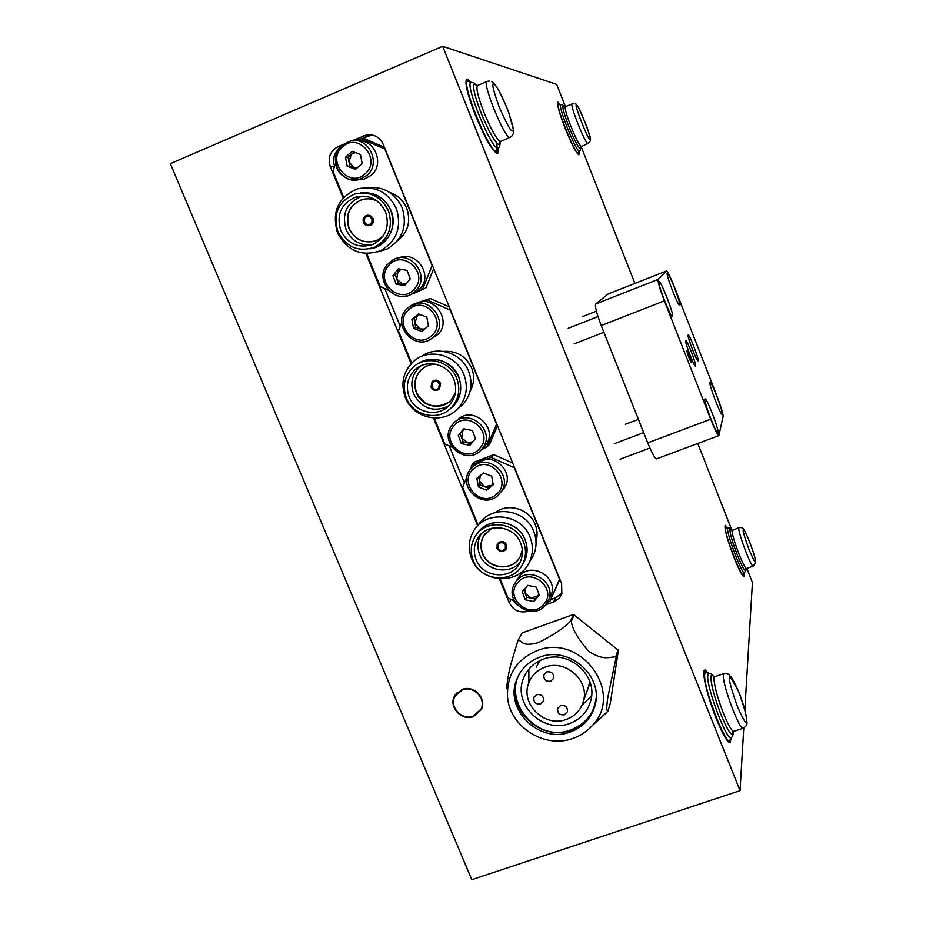 <?xml version="1.0" encoding="UTF-8"?>
<svg xmlns="http://www.w3.org/2000/svg" width="926" height="926" viewBox="0 0 926 926"><rect width="100%" height="100%" fill="white"/><g stroke="black" fill="none" stroke-linecap="round" stroke-linejoin="round"><path stroke-width="1.39" d="M471.473 82.599L467.109 78.93C464.239 81.175 467.005 93.306 475.408 115.299C485.236 138.773 492.539 151.482 497.331 153.427C498.501 153.265 498.836 151.308 498.362 147.57M708.969 673.688L705.045 669.973C701.051 669.382 707.07 695.982 716.273 718.726C722.627 734.225 727.246 742.27 730.116 742.872L731.239 737.351M727.662 528.075L725.266 525.355C724.063 528.051 726.956 538.712 733.948 557.325C738.879 569.559 742.212 576.007 743.972 576.666L744.18 572.997M560.543 104.858L557.973 102.103C556.688 103.689 559.038 112.324 565.01 128.019C571.701 144.444 576.319 153.369 578.889 154.816L579.028 150.973M473.499 716.631L481.532 709.235C486.926 698.32 473.649 684.708 462.167 689.395L454.435 696.259C448.439 707.151 461.761 721.377 473.499 716.631M338.002 149.746C333.661 154.503 332.55 160.013 334.645 166.298M384.776 288.576L400.252 326.299M449.307 445.962L464.447 482.886M512.657 600.106L517.507 605.234M550.843 599.516L555.693 597.768L562.14 592.976M372.078 134.93L361.14 138.819M746.854 568.367L752.421 582.535L744.828 710.103M743.775 727.963L740.048 790.63L442.674 46.3L556.688 84.382L565.45 106.698L572.106 103.92M442.674 46.3L170.338 163.659L471.785 879.7L740.048 790.63M342.064 144.919L338.059 146.621C330.142 150.996 327.561 157.686 330.293 166.692L343.118 197.956M365.897 253.481L411.144 363.733M433.414 418.02L477.654 525.841M499.438 578.935L509.184 602.676C513.34 610.523 519.671 613.382 528.19 611.229L528.503 611.125M545.75 604.898L555.091 601.414L559.709 597.664L561.804 593.971L561.631 583.635L383.214 144.34C379.857 137.361 374.463 134.189 367.032 134.802L352.146 140.636M581.019 146.32L634.9 283.425M697.787 443.485L731.829 530.123M536.004 541.444C537.682 535.737 537.404 530.066 535.182 524.405C529.417 508.895 508.027 502.529 495.306 512.495M478.395 525.1C490.213 504.369 525.447 508.316 533.758 531.455C536.941 539.708 536.791 547.775 533.307 555.669L529.718 561.492M471.647 558.691C467.919 548.968 468.602 539.719 473.707 530.922C485.525 509.624 521.581 513.49 530.054 537.103C533.295 545.483 533.144 553.679 529.614 561.665C519.717 585.799 480.652 583.669 471.647 558.691M477.203 533.781C487.713 516.118 517.947 519.799 525.123 539.719C528.572 549.06 527.484 557.672 521.859 565.554M522.31 564.779L524.556 560.948C527.67 554.061 527.82 547 525.019 539.754C517.993 520.296 488.685 516.233 477.793 533.098M473.279 560.624C470.107 552.347 470.663 544.465 474.934 536.953C484.969 518.479 516.152 521.697 523.479 542.08C526.292 549.373 526.142 556.48 523.005 563.402C514.37 583.959 480.988 582.003 473.279 560.624M477.503 538.7C473.776 545.333 473.313 552.29 476.103 559.582C482.921 578.484 512.414 580.289 520.146 562.163C522.982 555.994 523.132 549.65 520.62 543.134C514.104 525.007 486.347 522.218 477.503 538.7L481.115 534.128C477.434 540.68 476.971 547.555 479.726 554.755C485.722 571.076 509.856 575.393 520.25 561.955M485.189 533.619L483.858 535.598C480.698 541.293 480.305 547.254 482.701 553.482C488.222 568.657 511.268 571.504 519.382 557.95M491.903 528.202L483.685 535.818C480.513 541.525 480.131 547.486 482.527 553.725C488.372 569.988 513.698 571.585 520.447 556.051L522.287 549.812M505.955 549.454L506.51 544.685C503.883 540.842 500.92 540.448 497.609 543.516M496.996 548.377L497.204 544.141C500.445 540.657 503.489 540.911 506.348 544.916L506.175 549.072C502.957 552.637 499.901 552.405 496.996 548.377M497.922 548.03C500.248 551.248 502.691 551.433 505.272 548.597L505.411 545.264C503.131 542.057 500.688 541.849 498.095 544.65L497.922 548.03M493.801 454.654L474.957 461.831L472.133 464.655L491.15 457.421L493.801 454.654L512.657 463.046M472.133 464.655L469.76 470.281M466.935 476.971L462.606 487.261L478.21 525.285M500.237 578.993L508.061 598.046L514.451 600.916M559.883 579.329L549.836 601.46L547.289 602.733M549.836 601.46L559.582 579.317L514.254 467.723L491.15 457.421M470.072 391.351C474.193 383.943 474.725 376.176 471.658 368.05C465.847 356.047 456.425 350.491 443.392 351.371M421.423 356.487C436.829 344.993 461.727 352.794 468.66 371.361C473.024 383.48 471.253 394.383 463.336 404.06L456.888 409.535M463.926 374.625C468.359 386.929 466.565 397.983 458.544 407.81C444.272 425.138 413.297 419.108 405.322 397.567C400.356 383.41 403.18 371.28 413.795 361.198C429.062 347.4 456.541 354.716 463.926 374.625M417.695 363.93C431.099 353.952 452.733 360.758 458.787 376.905C463.278 390.691 459.886 401.757 448.589 410.114M449.423 409.442L453.902 405.507C460.916 397.08 462.514 387.566 458.683 376.94C449.098 360.029 435.752 355.526 418.645 363.42M456.715 378.294C460.569 388.978 458.96 398.562 451.911 407.035C439.572 421.689 413.17 416.411 406.352 398.006C402.115 385.945 404.465 375.597 413.413 366.928C426.481 354.843 450.325 361.071 456.715 378.294M421.203 365.701L419.744 366.881C412.001 374.463 409.963 383.503 413.656 393.99C421.839 408.563 433.38 412.637 448.3 406.225M453.856 379.417C448.161 364.08 426.886 358.605 415.334 369.451C407.498 377.125 405.449 386.269 409.188 396.895C415.218 413.158 438.496 417.892 449.48 405.021C455.824 397.497 457.282 388.955 453.856 379.417M424.86 367.02L421.886 369.208C415.218 375.817 413.482 383.665 416.677 392.751C424.513 406.19 435.116 409.385 448.485 402.359M436.192 364.3C430.659 364.092 425.81 365.77 421.666 369.335C414.998 375.956 413.262 383.804 416.457 392.902C421.631 406.861 441.586 410.982 451.101 400.009L455.36 392.994M438.716 389.58L439.514 388.943L440.579 383.399C438.727 380.181 436.181 379.359 432.94 380.956M440.371 383.538L439.306 389.082C435.972 391.397 433.194 390.772 430.984 387.218L432.118 381.593C435.451 379.371 438.206 380.019 440.371 383.538M437.882 381.998L439.653 384.649M439.433 383.908C437.697 381.084 435.486 380.574 432.824 382.357L431.921 386.848C433.681 389.696 435.903 390.193 438.577 388.341L439.433 383.908M417.464 368.201L417.869 367.518M497.47 425.647L489.588 444.295L486.891 446.98L481.265 449.747M486.891 446.98L496.544 424.12L450.233 310.106L426.932 299.816L430.22 298.496L449.226 306.876M407.567 308.184L409.709 306.46L426.932 299.816M401.652 322.838L398.423 330.814L411.688 363.154M434.225 418.066L444.85 443.982L451.761 447.061M418.841 302.339L430.22 298.496M397.462 240.795C408.007 232.391 411.098 221.557 406.734 208.281C403.296 200.34 397.567 195.027 389.533 192.353M376.199 247.034L374.914 247.068M367.078 187.654C383.121 185.999 394.8 192.677 402.115 207.702C407.695 225.956 402.613 239.776 386.86 249.152L377.704 251.837M396.305 208.477C401.977 227.009 396.826 241.038 380.841 250.552C361.823 257.115 347.377 251.212 337.504 232.82C331.485 211.88 338.129 197.238 357.448 188.881C374.972 185.362 387.925 191.89 396.305 208.477M360.48 192.932C374.417 191.508 384.568 197.319 390.946 210.387C398.168 226.801 386.848 247.161 369.763 248.828M370.817 248.562L377.368 246.524C391.223 238.445 395.726 226.419 390.841 210.434C384.776 197.828 375.018 191.983 361.557 192.874M388.422 210.758C393.342 226.835 388.816 238.943 374.88 247.08C358.617 252.509 346.289 247.381 337.897 231.685C332.735 213.848 338.349 201.289 354.727 194.009C369.902 190.802 381.13 196.381 388.422 210.758M362.992 196.081L360.7 196.671C346.463 203.095 341.601 214.08 346.104 229.625C351.267 240.39 359.612 245.552 371.129 245.112M385.552 211.95C379.023 199.136 369.011 194.205 355.491 197.157C341.092 203.662 336.173 214.774 340.745 230.516C348.13 244.36 359.01 248.932 373.375 244.232C385.864 237.056 389.915 226.303 385.552 211.95M365.851 198.882L361.765 199.738C349.461 205.387 345.259 214.948 349.183 228.421C354.183 238.561 362.112 242.971 372.935 241.628M377.38 201.197C372.217 198.592 366.928 198.118 361.51 199.773C349.195 205.41 345.004 214.982 348.917 228.456C355.225 240.332 364.555 244.302 376.905 240.355L383.132 236.037M369.243 225.666L370.377 225.365C373.166 223.907 374.081 221.615 373.155 218.49L367.518 215.226M372.9 218.524C373.838 221.661 372.912 223.953 370.134 225.412C367.171 226.245 364.96 225.249 363.478 222.425C362.541 219.242 363.501 216.927 366.372 215.503C369.289 214.739 371.465 215.746 372.9 218.524M371.685 218.362L372.194 221.453M371.963 218.918L369.787 216.626L366.719 216.499C364.439 217.645 363.663 219.497 364.416 222.043L366.627 224.347L369.729 224.428L371.974 222.182L371.963 218.918M358.374 196.891L359.195 196.312M433.715 268.679L425.914 287.917L409.385 295.105M406.861 295.915L402.567 296.436M422.58 289.144L432.141 265.554L384.822 149.04L361.314 138.773L365.249 138.958L384.429 147.327M355.445 140.613L361.314 138.773M335.617 163.786L332.839 170.963L343.673 197.354M366.708 253.516L380.285 286.597L388.33 290.139M425.914 287.917L413.065 293.739M573.044 738.381C544.638 749.134 509.346 726.621 507.517 696.63C506.765 674.695 516.627 659.37 537.103 650.665C580.648 632.666 624.656 692.648 592.316 725.556C587.061 731.447 580.637 735.719 573.044 738.381M518.467 639.831C522.414 641.834 522.785 646.857 538.457 642.621C553.817 634.831 564.513 627.689 570.52 621.196L573.53 614.482L522.206 632.898L517.981 640.433L522.206 632.898M507.147 688.875C506.128 686.131 509.08 669.88 511.407 662.379L517.981 640.433M518.722 675.17L517.75 677.415C504.392 707.279 539.997 742.49 571.029 730.22C582.396 726.042 590.221 718.402 594.492 707.314M570.404 731.945C583.125 727.176 591.32 718.368 594.99 705.531C603.926 676.061 568.911 645.376 539.765 657.171C528.896 661.268 521.303 668.537 516.963 678.99C503.57 708.934 539.279 744.249 570.404 731.945M524.012 667.623C498.304 695.843 534.915 744.238 570.879 729.838C585.545 724.12 593.948 713.576 596.101 698.181M569.606 723.495C580.428 719.433 587.443 711.944 590.649 701.051C598.578 675.667 568.437 649.033 543.273 659.208C533.827 662.773 527.253 669.116 523.549 678.237C512.31 703.968 542.96 734.052 569.606 723.495M581.979 705.276L591.575 695.773M539.916 660.608L536.247 667.241M566.342 719.421C544.812 727.963 519.937 703.795 528.815 682.913C531.79 675.367 537.173 670.135 544.951 667.195C565.508 658.907 590.047 680.807 583.345 701.468C580.695 710.173 575.034 716.157 566.342 719.421M550.692 681.223L553.644 678.26C553.991 673.503 551.734 671.373 546.861 671.882L543.944 674.776C543.527 679.557 545.784 681.71 550.692 681.223M540.587 703.957L543.516 701.04C543.875 696.294 541.617 694.176 536.756 694.662L533.862 697.521C533.445 702.278 535.679 704.431 540.587 703.957M564.443 714.779L567.441 711.666C567.661 707.024 565.392 704.952 560.624 705.473L557.649 708.517C557.371 713.182 559.64 715.277 564.443 714.779M618.394 650.33L616.056 657.564L607.734 697.868C605.766 712.881 607.34 709.779 607.884 711.237L610.327 703.274L618.394 650.33L573.53 614.482M607.884 711.237L592.003 725.903M574.317 614.621L571.33 621.334C572.245 629.043 578.055 639.056 588.751 651.36C603.509 660.817 609.007 657.032 615.755 656.812L618.105 649.589M616.056 657.564L615.755 656.812M571.33 621.334L570.52 621.196M528.862 669.197L528.873 682.74M587.883 688.805L589.862 681.756M355.26 152.524L351.382 154.295L348.083 157.212L345.491 157.2L347.181 166.194L355.503 169.342L362.147 163.497L360.457 154.492L352.123 151.343L345.491 157.2M357.945 179.783L363.895 179.227L371.233 175.315C385.135 164.319 374.521 138.449 356.996 140.81M353.952 152.026L351.382 154.295L348.928 161.68L349.762 166.148L347.181 166.194M349.762 166.148L353.894 167.71L348.928 161.68L348.083 157.212M356.811 168.185L353.894 167.71L356.313 168.625M401.039 269.269L395.205 274.918L392.913 275.612L396.062 284.05L404.708 285.671L410.23 278.842L407.081 270.392L398.423 268.783L392.913 275.612M410.831 294.445L416.225 292.141L420.589 288.241C433.079 274.374 415.913 250.205 398.967 257.856M399.916 269.061L397.937 271.515L396.768 279.108L398.33 283.298L396.062 284.05M398.33 283.298L402.625 284.097L396.768 279.108L395.205 274.918M406.132 283.912L402.625 284.097L405.53 284.652M464.655 428.97L458.277 435.382L461.345 443.635L469.945 445.313L475.466 438.75L472.399 430.486L463.799 428.807L458.277 435.382M484.923 446.077L485.664 445.128C499.612 427.847 471.473 403.91 456.877 420.647M464.239 428.888L462.896 430.486L461.68 437.859L463.208 441.957L461.345 443.635M463.208 441.957L467.48 442.79L461.68 437.859L460.153 433.75M472.954 441.737L467.48 442.79L471.415 443.566M525.239 599.805L533.77 601.553L539.314 595.221L536.316 587.13L527.762 585.394L522.241 591.737L525.239 599.805L526.709 597.235L535.193 598.972L538.967 594.284M548.875 599.33L550.958 595.534C559.119 577.65 531.489 560.843 519.37 576.296L516.812 580.197M526.709 597.235L523.942 589.781M525.111 588.438L525.216 593.219L530.945 598.103L537.948 595.823L539.059 594.538M535.193 598.972L533.77 601.553M419.837 314.423L411.896 319.551L413.517 328.325L421.77 331.485L428.414 325.883L426.793 317.086L418.529 313.926L411.896 319.551M431.377 338.58L436.563 335.525C453.763 322.387 433.785 292.674 415.23 303.902M419.246 314.203L417.36 315.801L414.871 322.954L415.681 327.318L413.517 328.325M415.681 327.318L419.779 328.88L414.871 322.954L414.061 318.59M424.64 329.066L419.779 328.88L423.263 330.223M478.429 486.949L486.601 490.132L493.245 484.749L491.694 476.172L483.499 472.989L476.867 478.383L478.429 486.949L480.177 485.027L488.315 488.187L493.083 483.881M501.441 491.486L504.462 487.794C515.724 471.334 491.243 449.897 476.427 463.266L473.753 465.975M480.177 485.027L478.696 476.89M480.444 475.478L479.402 480.768L484.24 486.601L491.613 485.513L493.153 484.263M488.315 488.187L486.601 490.132M473.313 716.192C461.97 720.787 449.075 707.024 454.863 696.479L462.352 689.835C473.464 685.298 486.324 698.482 481.08 709.038L473.313 716.192M691.479 362.622C690.541 358.281 689.048 354.38 686.988 350.931L686.93 350.977C687.856 355.295 689.349 359.195 691.421 362.668L691.479 362.622M691.398 362.656L686.988 350.931M698.146 360.746C699.165 359.392 689.569 334.46 688.25 335.05L688.134 335.119C686.988 336.173 696.734 361.522 698.019 360.851L698.146 360.746M695.611 366.025C696.641 364.636 687.231 340.189 685.888 340.756L685.772 340.849C684.615 341.925 694.176 366.789 695.484 366.129L695.611 366.025M722.28 414.154C723.241 411.862 711.608 381.535 710.057 382.264L709.895 382.426C708.726 384.244 720.578 415.23 722.106 414.362L722.28 414.154M679.823 305.418C681.339 304.341 669.012 272.476 667.345 273.17L667.252 273.216C665.516 273.783 678.087 306.332 679.696 305.487L679.823 305.418M672.554 316.345C674.278 315.06 661.095 280.983 659.162 281.724L659.034 281.77C657.066 282.488 670.517 317.352 672.403 316.437L672.554 316.345M718.194 433.009C719.282 430.324 706.897 398.006 705.08 398.782L704.883 398.979C703.575 401.12 716.215 434.201 717.986 433.264L718.194 433.009M710.728 419.223C714.791 429.386 717.5 434.85 718.865 435.625L723.125 416.318C723.067 413.447 720.96 406.537 716.793 395.587L674.73 287.836C670.632 277.557 667.889 271.931 666.5 270.971L658.108 279.409C657.668 281.516 659.763 288.657 664.393 300.846L710.728 419.223L647.737 442.871C651.846 452.93 654.775 458.266 656.522 458.879L656.708 458.821M608.208 293.947L666.384 271.017L608.208 293.947L595.684 303.983C594.781 306.251 596.633 313.439 601.229 325.535L647.737 442.871M340.247 146.678L338.059 146.621M334.529 166.611L330.293 166.692M367.784 136.006L363.605 135.775M555.693 597.768L553.505 602.097M511.14 599.423L509.184 602.676M341.821 145.174L351 140.787C369.161 136.863 381.454 163.948 366.823 175.512L359.415 179.459C340.988 185.339 326.577 157.594 341.717 145.255M342.608 146.759C325.616 160.707 349.044 189.078 365.006 173.926C382.137 160.059 358.594 131.457 342.608 146.759M387.276 264.523L393.261 259.662C410.38 249.823 430 274.918 416.746 289.641L412.336 293.577C395.518 305.453 373.572 280.196 387.207 264.604M388.364 265.97C374.081 282.43 401.664 305.939 414.767 288.484C429.189 272.059 401.421 248.376 388.364 265.97M485.664 445.128L481.798 449.145C467.155 467.896 436.736 442.061 452.64 424.363L452.895 424.05C467.202 406.109 496.926 430.301 482.562 448.184L481.809 449.145C467.109 467.966 436.632 442.061 452.64 424.351L452.895 424.05M453.809 425.948C439.514 441.783 466.785 465.014 479.923 448.172C494.368 432.361 466.912 408.979 453.809 425.948M550.958 595.534L545.426 605.268C532.612 621.358 504.3 602.676 514.069 584.642L516.65 580.706C528.896 565.091 556.815 582.084 548.574 600.152L545.46 605.222M517.865 582.489C503.536 597.745 530.517 620.686 543.678 604.458C558.135 589.237 530.992 566.133 517.865 582.489M409.917 306.321L408.227 307.594L409.917 306.321C428.402 292.778 451.043 323.487 432.905 337.423L432.639 337.643C414.721 353.385 389.476 322.456 408.192 307.629C389.36 322.422 414.674 353.431 432.639 337.643L436.296 335.733M409.095 309.342C392.115 322.711 415.218 350.618 431.192 336.069C448.3 322.78 425.08 294.653 409.095 309.342M470.061 469.852C456.923 486.162 481.844 509.809 497.517 495.885C481.879 509.705 457.016 486.15 470.061 469.852L473.221 466.507C488.187 453.011 512.935 474.668 501.556 491.289L497.551 495.85M474.147 468.417C457.178 481.219 479.969 508.675 495.942 494.704C513.039 481.983 490.132 454.307 474.147 468.417M601.229 325.535L664.393 300.846M595.684 303.983L658.108 279.409M578.646 151.366L578.206 153.172C574.768 154.457 553.875 101.385 558.783 103.77L559.987 104.835M579.375 150.799L579.167 150.869C576.065 152.049 556.954 103.793 560.913 104.731L561.677 104.615M580.486 146.852L580.139 148.565C578.021 147.211 574.294 139.942 568.946 126.758C563.934 113.597 562.059 106.594 563.297 105.726L565.138 107.775M588.033 143.403L587.906 143.461C585.336 144.34 569.004 103.006 572.233 103.862L573.622 103.608M589.804 138.842C589.723 144.259 572.199 99.568 576.863 105.83C577.141 100.98 594.237 144.595 589.804 138.842M581.273 146.192L581.134 146.25C579.155 144.988 575.717 138.275 570.786 126.11C566.307 114.349 564.536 107.879 565.462 106.698M580.405 147.049L587.871 143.461C591.32 139.71 591.668 142.454 587.015 127.163C580.208 110.31 576.261 102.578 575.173 103.967M497.563 147.975L496.301 151.112C489.136 152.975 458.891 77.24 468.463 81.314L470.628 82.877M498.188 147.674L497.621 147.859C491.231 149.584 463.671 81.442 471.299 82.657L472.538 82.507M500.017 141.62L498.952 144.606C495.028 142.662 489.148 132.314 481.323 113.562C474.228 94.869 472.052 85.042 474.83 84.069L477.121 85.91M510.214 137.245L509.74 137.395C504.508 138.599 480.999 80.238 487.226 81.395L489.31 81.048M512.414 130.867C511.083 131.909 506.649 123.899 499.114 106.814C493.188 90.007 491.44 82.46 493.882 84.197C495.364 83.572 499.762 91.605 507.089 108.284C512.888 124.663 514.659 132.186 512.414 130.867M466.021 80.261L467.526 81.534M496.336 151.112L496.174 153.056M500.769 141.18L500.272 141.342C496.672 139.513 491.266 129.953 484.055 112.659C477.758 96.177 475.651 87.102 477.735 85.423L486.845 81.557M730.487 737.709L730.452 738.358C729.919 756.044 702.093 686.363 704.779 673.966C705.149 671.639 706.318 671.663 708.297 674.047M731.112 737.409L730.799 737.513C726.03 739.851 705.647 684.58 707.858 675.355L708.83 673.723C709.675 672.727 711.446 673.781 714.166 676.86M733.218 731.737L733.184 732.582C732.038 737.281 727.998 731.355 721.053 714.791C714.247 696.873 710.867 684.187 710.937 676.744C711.249 674.684 712.256 674.718 713.992 676.86M743.358 728.137L743.103 728.218C739.261 730.116 721.782 682.832 723.38 674.892L724.144 673.491L728.866 674.255L738.543 691.386C743.578 704.049 746.391 714.397 746.958 722.43C747.294 724.664 746.009 726.597 743.103 728.218L733.705 731.413C731.586 730.927 728.16 724.861 723.403 713.228C717.118 696.711 713.992 685.02 714.027 678.133L714.837 676.709L723.889 673.584M746.645 720.717C746.888 725.556 743.856 720.949 737.547 706.885C731.459 689.72 728.785 679.985 729.549 677.67C729.457 673.237 732.489 677.936 738.659 691.78C744.597 708.459 747.259 718.101 746.645 720.717M733.971 731.32L732.871 732.327L733.056 731.204M743.798 573.368L743.809 574.236C743.659 583.623 723.958 533.584 725.463 527.6L727.535 528.619M744.539 572.835L744.411 572.881C741.934 574.421 726.378 533.249 727.674 528.572L728.033 527.97C728.681 527.23 729.827 527.936 731.482 530.077M745.754 569.096L745.777 569.999C745.048 572.06 742.224 567.036 737.316 554.952C732.454 542.196 729.977 533.723 729.873 529.556L732.072 531.096M753.266 566.075L753.162 566.122C751.171 567.383 737.848 532.126 738.798 528.109L739.087 527.6C743.173 527.681 742.363 526.338 747.884 537.555C753.151 550.958 755.743 559.269 755.662 562.476L753.162 566.122L746.437 568.518C745.152 567.997 742.652 563.158 738.971 553.98C734.492 542.208 732.2 534.395 732.084 530.54L738.983 527.635M755.442 561.237C755.651 563.946 753.521 560.068 749.053 549.581C744.689 537.531 742.745 531.026 743.219 530.077C743.08 527.577 745.21 531.489 749.62 541.837C753.903 553.655 755.847 560.126 755.442 561.237M746.553 568.483L745.662 569.293M371.176 135.034L367.032 134.802M455.627 694.257L454.435 696.259M498.095 544.65L498.651 543.875M524.556 560.948L523.005 563.402M533.307 555.669L529.614 561.665M463.336 404.06L458.544 407.81M453.902 405.507L451.911 407.035M415.334 369.451L419.744 366.881M432.824 382.357L434.039 381.558M386.86 249.152L380.841 250.552M377.368 246.524L374.88 247.08M355.491 197.157L360.7 196.671M366.719 216.499L368.374 216.267M592.316 725.556L606.345 712.893M516.963 678.99L517.75 677.415M523.549 678.237L526.026 673.179M589.168 685.194L583.345 701.468M543.944 674.776L544.28 674.035M533.862 697.521L534.175 696.815M557.649 708.517L557.915 707.846M363.895 179.227L359.415 179.459C352.204 181.021 345.93 179.1 340.571 173.694C336.786 170.905 330.744 157.455 341.729 145.208L351 140.787M416.225 292.141L412.336 293.577C395.448 305.511 373.421 280.103 387.242 264.547L393.261 259.662M504.462 487.794L497.517 495.885M457.363 692.301L456.02 694.546M482.353 706.688L481.08 709.038M656.522 458.879L718.865 435.625M625.409 424.293L638.419 419.374M582.547 316.623L596.402 311.182M568.205 328.279L597.999 316.588M574.178 343.87L603.902 332.284M614.32 443.704L643.674 432.639M620.061 459.227L649.902 448.045M565.138 107.867L564.316 106.768L565.323 106.756M578.368 154.596L578.704 151.274M560.091 104.846L557.903 102.821M580.544 146.771C580.787 149.595 580.347 150.961 579.213 150.869L578.542 151.308M564.536 106.814L562.418 104.777M470.755 82.877L467.236 79.972M476.705 85.713L477.341 85.597M499.797 141.898L509.844 137.395C512.483 136.249 513.733 133.946 513.583 130.485L508.756 112.497C501.66 94.232 495.908 83.919 491.486 81.557M496.649 153.299C497.378 153.079 497.737 151.262 497.725 147.859L497.112 148.727L496.892 143.217M497.737 147.859C499.23 148.334 500.04 146.215 500.156 141.493M477.087 85.655L473.591 82.738M729.399 742.698L730.637 737.605M730.22 737.976L730.799 737.513C731.772 737.825 732.616 736.483 733.346 733.473L733.346 731.621M714.189 677.357L713.738 676.848L714.571 676.802M708.344 673.862C705.867 671.153 704.489 670.088 704.223 670.667M743.451 576.435L743.867 573.275M743.694 573.553L745.881 570.659L745.812 569.015M731.251 530.008L732.281 530.054M727.234 528.063L724.861 525.922M727.905 528.017L726.991 528.005L727.477 528.63"/></g></svg>
